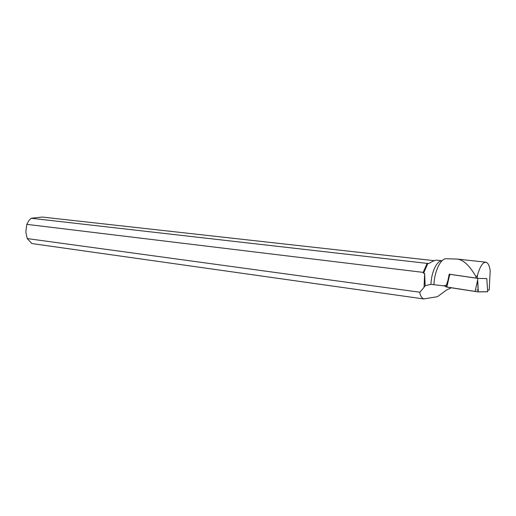 <?xml version="1.0" encoding="UTF-8"?>
<svg xmlns="http://www.w3.org/2000/svg" width="516" height="516" viewBox="0 0 516 516"><rect width="100%" height="100%" fill="white"/><g stroke="black" fill="none" stroke-linecap="round" stroke-linejoin="round"><path stroke-width="0.77" d="M449.352 276.125L450.042 274.344L477.623 278.369L486.801 278.621L487.685 291.772L478.203 291.908L445.811 286.838L449.352 276.125L446.824 287.096L477.597 291.863L487.678 291.714M477.623 278.369L478.293 291.908M487.581 290.076L489.207 290.063L490.2 270.526C489.336 265.353 487.872 262.579 485.801 262.205C482.724 262.251 479.938 266.643 477.442 275.389L476.165 276.963C469.702 265.656 463.355 259.69 457.118 259.064L446.701 258.755M446.056 286.116L430.976 284.361L425.171 285.664L424.623 273.396L424.075 287.27L425.171 285.664M451.371 287.812L446.895 289.766L437.465 296.687L423.681 298.945L31.85 243.546L27.219 238.573L419.863 292.23L424.075 287.27M447.888 280.562L449.23 274.183L475.571 278.021L476.165 276.963M446.559 258.748C440.941 257.929 434.408 271.106 433.95 284.684M446.224 285.606L444.715 285.374L444.65 286.109M31.115 218.255L427.158 263.386L423.21 272.39L26.793 224.357L28.864 220.635L31.115 218.255L42.273 217.055L434.233 260.67M423.681 298.945C421.243 297.429 419.972 295.191 419.863 292.23M26.793 224.357L25.839 232.006L27.219 238.573M442.07 260.754L436.542 260.141C435.291 260.045 432.769 261.141 428.99 263.444L427.899 263.321L423.539 273.261L424.623 273.396M427.899 263.321L427.158 263.386M423.21 272.39L423.539 273.261M442.051 260.774C436.962 260.354 431.234 272.358 430.976 284.361M485.969 278.498L485.601 278.447M477.165 278.208L477.442 275.389M476.745 289.979L478.19 290.205M475.049 291.534L477.603 280.291L478.203 291.908M485.808 262.167L457.112 259.064M430.841 284.361L432.795 284.497"/></g></svg>
